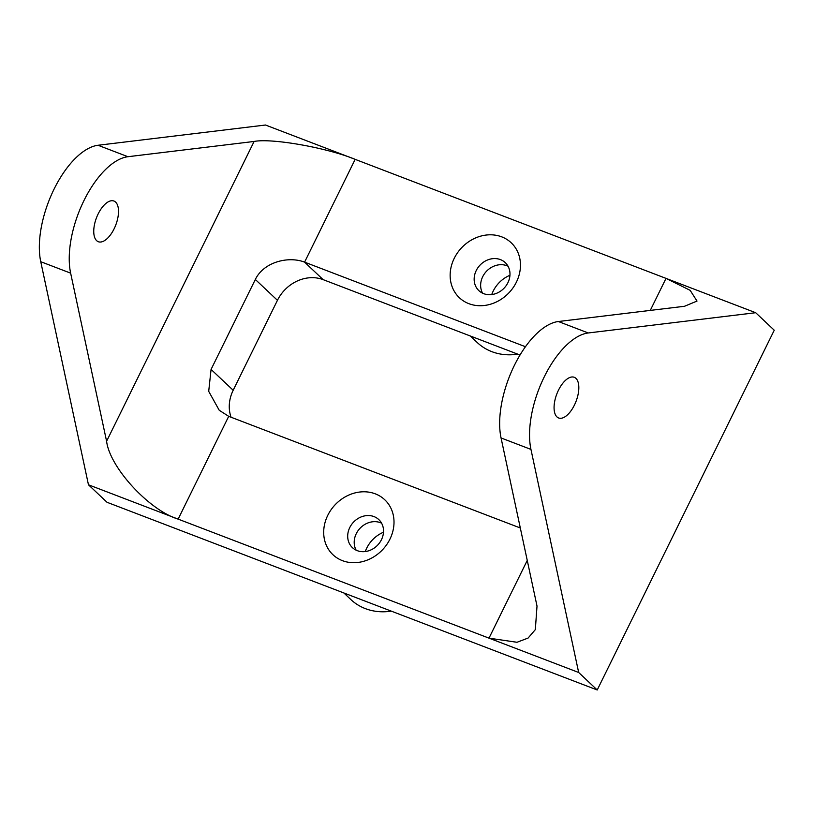 <?xml version="1.0" encoding="UTF-8"?>
<svg xmlns="http://www.w3.org/2000/svg" width="815" height="815" viewBox="0 0 815 815"><rect width="100%" height="100%" fill="white"/><g stroke="black" fill="none" stroke-linecap="round" stroke-linejoin="round"><path stroke-width="1.22" d="M327.773 515.335A37.765 32.671 -46.7 0 0 342.412 560.649A37.765 32.671 -46.7 0 0 389.937 539.143A37.765 32.671 -46.7 0 0 375.287 493.839A37.765 32.671 -46.7 0 0 327.773 515.335M349.767 527.55A19.244 16.657 -46.7 0 0 352.406 547.619A19.244 16.657 -46.7 0 0 381.461 539.683A19.244 16.657 -46.7 0 0 378.822 519.613A19.244 16.657 -46.7 0 0 349.767 527.55M356.145 550.166A19.244 16.657 133.3 0 1 356.267 533.672A19.244 16.657 133.3 0 1 381.583 523.179M454.22 258.365A37.765 32.671 -46.7 0 0 468.859 303.669A37.765 32.671 -46.7 0 0 516.384 282.163A37.765 32.671 -46.7 0 0 501.745 236.859A37.765 32.671 -46.7 0 0 454.22 258.365M476.225 270.57A19.244 16.657 -46.7 0 0 478.863 290.639A19.244 16.657 -46.7 0 0 507.908 282.703A19.244 16.657 -46.7 0 0 505.269 262.634A19.244 16.657 -46.7 0 0 476.225 270.57M482.592 293.196A19.244 16.657 133.3 0 1 482.714 276.693A19.244 16.657 133.3 0 1 508.03 266.21M491.74 294.572A29.055 25.133 133.3 0 1 493.197 291.098A29.055 25.133 133.3 0 1 509.946 275.266M365.293 551.541A29.055 25.133 133.3 0 1 366.75 548.077A29.055 25.133 133.3 0 1 383.488 532.236M556.961 416.913A21.791 10.3 -69 0 1 557.623 392.025A21.791 10.3 -69 0 1 574.239 377.284A21.791 10.3 -69 0 1 575.93 378.364A21.791 10.3 -69 0 1 575.268 403.252A21.791 10.3 -69 0 1 558.652 417.983A21.791 10.3 -69 0 1 556.961 416.913M115.618 202.11A21.791 10.3 111 0 0 113.927 201.03A21.791 10.3 111 0 0 97.301 215.771A21.791 10.3 111 0 0 96.649 240.659A21.791 10.3 111 0 0 98.34 241.729A21.791 10.3 111 0 0 114.956 226.998A21.791 10.3 111 0 0 115.618 202.11M597.222 689.979L107.02 502.285L88.458 484.782L40.75 261.707A72.637 34.322 -69 0 1 54.096 189.06A72.637 34.322 -69 0 1 98.044 145.264L265.486 125.021L755.688 312.716L774.25 330.218L597.222 689.979L578.67 672.487L88.458 484.782M520.316 527.988L228.709 416.333L219.235 410.281L208.701 391.343L211.075 369.419L255.329 279.474C263.775 261.931 288.469 255.859 304.586 262.145L323.137 279.637L520.011 355.024M323.137 279.637A36.318 31.418 -46.7 0 0 277.446 300.317L255.329 279.474M211.075 369.419L233.182 390.263L277.446 300.317M233.182 390.263A36.318 31.418 -46.7 0 0 231.073 417.239M98.044 145.264L127.935 156.714L254.117 141.453C271.864 137.959 327.426 147.81 355.157 159.353L304.586 262.145L525.451 346.721M527.254 560.404L488.99 638.155L516.985 642.281L528.11 638.043L535.333 629.618L537.014 606.065L501.062 437.961A72.637 34.322 -69 0 1 514.408 365.314A72.637 34.322 -69 0 1 558.357 321.518L588.247 332.968L755.688 312.716M588.247 332.968A72.637 34.322 111 0 0 544.298 376.764A72.637 34.322 111 0 0 530.952 449.401L501.062 437.961M578.67 672.487L530.952 449.401M228.709 416.333L178.139 519.124C149.084 510.251 109.74 467.433 106.592 441.261L70.64 273.147L40.75 261.707M127.935 156.714A72.637 34.322 111 0 0 83.986 200.51A72.637 34.322 111 0 0 70.64 273.147M558.357 321.518L684.539 306.267L697.008 301.071L690.162 290.344L666.018 278.384L650.268 310.413M517.739 354.158A58.11 50.265 133.3 0 1 477.254 342.534L470.316 335.994M391.292 611.128A58.11 50.265 133.3 0 1 350.807 599.514L343.869 592.974M106.592 441.261L254.117 141.453"/></g></svg>
